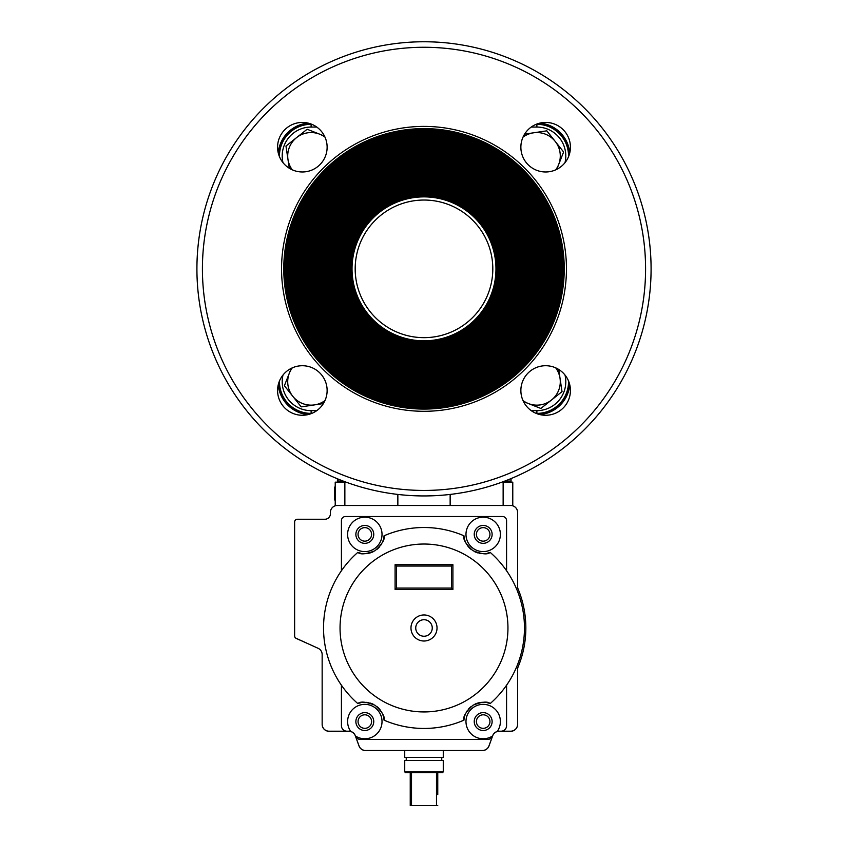 <?xml version="1.0" encoding="UTF-8"?>
<svg xmlns="http://www.w3.org/2000/svg" width="848" height="848" viewBox="0 0 848 848"><rect width="100%" height="100%" fill="white"/><g stroke="black" fill="none" stroke-linecap="round" stroke-linejoin="round"><path stroke-width="1.27" d="M523.502 401.613L540.865 408.46L562.023 391.649L558.715 369.452M555.726 367.873A23.394 23.394 0 0 1 523.015 400.585M324.498 136.093L307.135 129.246L285.977 146.047L289.285 168.254M292.274 169.833A23.394 23.394 0 0 1 324.985 137.122M556.765 169.346L563.613 151.983L546.801 130.836L524.605 134.143M523.015 137.122A23.394 23.394 0 0 1 555.726 169.833M568.817 381.738A31.927 31.927 0 0 1 536.89 413.665L536.89 413.665M569.771 384.865A33.03 33.03 0 0 1 540.017 414.619A33.03 33.03 0 0 0 569.771 384.865M536.89 124.031L536.89 124.031A31.927 31.927 0 0 1 568.817 155.968M540.017 123.077A33.03 33.03 0 0 1 569.771 152.841A33.03 33.03 0 0 0 540.017 123.077A33.03 33.03 0 0 1 569.771 152.841A33.03 33.03 0 0 0 540.017 123.077M311.11 124.031L311.11 124.031A31.927 31.927 0 0 0 279.183 155.968M278.229 152.841A33.03 33.03 0 0 1 307.983 123.077M311.11 413.676L311.11 413.665A31.927 31.927 0 0 1 279.183 381.738M307.983 414.619A33.03 33.03 0 0 1 278.229 384.865M336.253 505.567L335.225 505.567L335.225 482.173L346.143 482.173L337.981 482.173L337.981 481.07L337.409 481.07L337.981 482.173M503.14 505.493L503.14 482.173L512.775 482.173L512.775 505.567L511.747 505.567M503.14 482.173L511.047 482.173L511.047 481.07L504.804 481.07M397.85 505.493L397.85 494.426M450.15 505.493L450.15 494.426M335.225 487.165L334.409 487.165L335.225 487.483M334.409 487.483L334.409 499.875L335.225 499.875M334.409 499.875L335.225 500.182M291.235 368.361L284.387 385.723L301.199 406.87L323.395 403.563M324.985 400.585A23.394 23.394 0 0 1 292.274 367.873M355.185 268.848A68.815 68.815 0 0 0 458.408 328.441A68.815 68.815 0 0 0 458.408 209.255A68.815 68.815 0 0 0 355.185 268.848M352.026 268.848A71.974 71.974 0 0 0 459.987 331.176A71.974 71.974 0 0 0 459.987 206.52A71.974 71.974 0 0 0 352.026 268.848M350.934 268.848A73.066 73.066 0 0 0 460.538 332.13A73.066 73.066 0 0 0 460.538 205.566A73.066 73.066 0 0 0 350.934 268.848M349.832 268.848A74.168 74.168 0 0 0 461.089 333.084A74.168 74.168 0 0 0 461.089 204.622A74.168 74.168 0 0 0 349.832 268.848M348.178 268.848A75.822 75.822 0 0 0 461.916 334.515A75.822 75.822 0 0 0 461.916 203.191A75.822 75.822 0 0 0 348.178 268.848M349.281 268.848A74.719 74.719 0 0 0 461.365 333.561A74.719 74.719 0 0 0 461.365 204.145A74.719 74.719 0 0 0 349.281 268.848M347.076 268.848A76.924 76.924 0 0 0 462.457 335.469A76.924 76.924 0 0 0 462.457 202.237A76.924 76.924 0 0 0 347.076 268.848M345.422 268.848A78.578 78.578 0 0 0 463.284 336.9A78.578 78.578 0 0 0 463.284 200.806A78.578 78.578 0 0 0 345.422 268.848M346.525 268.848A77.475 77.475 0 0 0 462.732 335.946A77.475 77.475 0 0 0 462.732 201.76A77.475 77.475 0 0 0 346.525 268.848M344.32 268.848A79.68 79.68 0 0 0 463.835 337.854A79.68 79.68 0 0 0 463.835 199.852A79.68 79.68 0 0 0 344.32 268.848M342.677 268.848A81.323 81.323 0 0 0 464.662 339.285A81.323 81.323 0 0 0 464.662 198.421A81.323 81.323 0 0 0 342.677 268.848M343.769 268.848A80.231 80.231 0 0 0 464.11 338.331A80.231 80.231 0 0 0 464.11 199.375A80.231 80.231 0 0 0 343.769 268.848M341.574 268.848A82.426 82.426 0 0 0 465.213 340.239A82.426 82.426 0 0 0 465.213 197.467A82.426 82.426 0 0 0 341.574 268.848M339.921 268.848A84.079 84.079 0 0 0 466.04 341.67A84.079 84.079 0 0 0 466.04 196.036A84.079 84.079 0 0 0 339.921 268.848M341.023 268.848A82.977 82.977 0 0 0 465.488 340.716A82.977 82.977 0 0 0 465.488 196.99A82.977 82.977 0 0 0 341.023 268.848M338.818 268.848A85.182 85.182 0 0 0 466.591 342.624A85.182 85.182 0 0 0 466.591 195.082A85.182 85.182 0 0 0 338.818 268.848M337.165 268.848A86.835 86.835 0 0 0 467.418 344.055A86.835 86.835 0 0 0 467.418 193.651A86.835 86.835 0 0 0 337.165 268.848M338.267 268.848A85.733 85.733 0 0 0 466.866 343.101A85.733 85.733 0 0 0 466.866 194.605A85.733 85.733 0 0 0 338.267 268.848M336.062 268.848A87.938 87.938 0 0 0 467.969 345.009A87.938 87.938 0 0 0 467.969 192.697A87.938 87.938 0 0 0 336.062 268.848M334.419 268.848A89.581 89.581 0 0 0 468.796 346.429A89.581 89.581 0 0 0 468.796 191.266A89.581 89.581 0 0 0 334.419 268.848M335.511 268.848A88.489 88.489 0 0 0 468.244 345.486A88.489 88.489 0 0 0 468.244 192.22A88.489 88.489 0 0 0 335.511 268.848M333.317 268.848A90.683 90.683 0 0 0 469.347 347.383A90.683 90.683 0 0 0 469.347 190.312A90.683 90.683 0 0 0 333.317 268.848M331.663 268.848A92.337 92.337 0 0 0 470.174 348.814A92.337 92.337 0 0 0 470.174 188.881A92.337 92.337 0 0 0 331.663 268.848M332.766 268.848A91.234 91.234 0 0 0 469.622 347.86A91.234 91.234 0 0 0 469.622 189.835A91.234 91.234 0 0 0 332.766 268.848M330.561 268.848A93.439 93.439 0 0 0 470.714 349.768A93.439 93.439 0 0 0 470.714 187.927A93.439 93.439 0 0 0 330.561 268.848M328.907 268.848A95.093 95.093 0 0 0 471.541 351.199A95.093 95.093 0 0 0 471.541 186.496A95.093 95.093 0 0 0 328.907 268.848M330.01 268.848A93.99 93.99 0 0 0 470.99 350.245A93.99 93.99 0 0 0 470.99 187.45A93.99 93.99 0 0 0 330.01 268.848M327.805 268.848A96.195 96.195 0 0 0 472.092 352.153A96.195 96.195 0 0 0 472.092 185.542A96.195 96.195 0 0 0 327.805 268.848M326.162 268.848A97.838 97.838 0 0 0 472.919 353.584A97.838 97.838 0 0 0 472.919 184.111A97.838 97.838 0 0 0 326.162 268.848M327.254 268.848A96.746 96.746 0 0 0 472.368 352.63A96.746 96.746 0 0 0 472.368 185.065A96.746 96.746 0 0 0 327.254 268.848M325.06 268.848A98.94 98.94 0 0 0 473.47 354.538A98.94 98.94 0 0 0 473.47 183.168A98.94 98.94 0 0 0 325.06 268.848M323.406 268.848A100.594 100.594 0 0 0 474.297 355.969A100.594 100.594 0 0 0 474.297 181.737A100.594 100.594 0 0 0 323.406 268.848M324.508 268.848A99.492 99.492 0 0 0 473.746 355.015A99.492 99.492 0 0 0 473.746 182.691A99.492 99.492 0 0 0 324.508 268.848M322.304 268.848A101.696 101.696 0 0 0 474.848 356.923A101.696 101.696 0 0 0 474.848 180.783A101.696 101.696 0 0 0 322.304 268.848M320.65 268.848A103.35 103.35 0 0 0 475.675 358.354A103.35 103.35 0 0 0 475.675 179.352A103.35 103.35 0 0 0 320.65 268.848M321.752 268.848A102.248 102.248 0 0 0 475.124 357.4A102.248 102.248 0 0 0 475.124 180.306A102.248 102.248 0 0 0 321.752 268.848M319.548 268.848A104.452 104.452 0 0 0 476.226 359.308A104.452 104.452 0 0 0 476.226 178.398A104.452 104.452 0 0 0 319.548 268.848M317.905 268.848A106.095 106.095 0 0 0 477.053 360.739A106.095 106.095 0 0 0 477.053 176.967A106.095 106.095 0 0 0 317.905 268.848M318.996 268.848A105.004 105.004 0 0 0 476.502 359.785A105.004 105.004 0 0 0 476.502 177.921A105.004 105.004 0 0 0 318.996 268.848M316.802 268.848A107.198 107.198 0 0 0 477.604 361.693A107.198 107.198 0 0 0 477.604 176.013A107.198 107.198 0 0 0 316.802 268.848M315.149 268.848A108.851 108.851 0 0 0 478.431 363.124A108.851 108.851 0 0 0 478.431 174.582A108.851 108.851 0 0 0 315.149 268.848M316.251 268.848A107.749 107.749 0 0 0 477.88 362.17A107.749 107.749 0 0 0 477.88 175.536A107.749 107.749 0 0 0 316.251 268.848M314.046 268.848A109.954 109.954 0 0 0 478.982 364.078A109.954 109.954 0 0 0 478.982 173.628A109.954 109.954 0 0 0 314.046 268.848M312.393 268.848A111.607 111.607 0 0 0 479.798 365.509A111.607 111.607 0 0 0 479.798 172.197A111.607 111.607 0 0 0 312.393 268.848M313.495 268.848A110.505 110.505 0 0 0 479.247 364.555A110.505 110.505 0 0 0 479.247 173.151A110.505 110.505 0 0 0 313.495 268.848M311.29 268.848A112.71 112.71 0 0 0 480.35 366.463A112.71 112.71 0 0 0 480.35 171.243A112.71 112.71 0 0 0 311.29 268.848M309.637 268.848A114.363 114.363 0 0 0 481.176 367.884A114.363 114.363 0 0 0 481.176 169.812A114.363 114.363 0 0 0 309.637 268.848M310.739 268.848A113.261 113.261 0 0 0 480.625 366.93A113.261 113.261 0 0 0 480.625 170.766A113.261 113.261 0 0 0 310.739 268.848M308.545 268.848A115.455 115.455 0 0 0 481.728 368.838A115.455 115.455 0 0 0 481.728 168.858A115.455 115.455 0 0 0 308.545 268.848M306.891 268.848A117.109 117.109 0 0 0 482.554 370.269A117.109 117.109 0 0 0 482.554 167.427A117.109 117.109 0 0 0 306.891 268.848M307.994 268.848A116.006 116.006 0 0 0 482.003 369.315A116.006 116.006 0 0 0 482.003 168.381A116.006 116.006 0 0 0 307.994 268.848M305.789 268.848A118.211 118.211 0 0 0 483.106 371.223A118.211 118.211 0 0 0 483.106 166.473A118.211 118.211 0 0 0 305.789 268.848M304.135 268.848A119.865 119.865 0 0 0 483.932 372.654A119.865 119.865 0 0 0 483.932 165.042A119.865 119.865 0 0 0 304.135 268.848M305.238 268.848A118.762 118.762 0 0 0 483.381 371.7A118.762 118.762 0 0 0 483.381 165.996A118.762 118.762 0 0 0 305.238 268.848M303.033 268.848A120.967 120.967 0 0 0 484.484 373.608A120.967 120.967 0 0 0 484.484 164.088A120.967 120.967 0 0 0 303.033 268.848M301.379 268.848A122.621 122.621 0 0 0 485.31 375.039A122.621 122.621 0 0 0 485.31 162.668A122.621 122.621 0 0 0 301.379 268.848M302.482 268.848A121.518 121.518 0 0 0 484.759 374.085A121.518 121.518 0 0 0 484.759 163.611A121.518 121.518 0 0 0 302.482 268.848M300.287 268.848A123.713 123.713 0 0 0 485.862 375.993A123.713 123.713 0 0 0 485.862 161.714A123.713 123.713 0 0 0 300.287 268.848M298.634 268.848A125.366 125.366 0 0 0 486.688 377.424A125.366 125.366 0 0 0 486.688 160.283A125.366 125.366 0 0 0 298.634 268.848M299.736 268.848A124.264 124.264 0 0 0 486.137 376.47A124.264 124.264 0 0 0 486.137 161.237A124.264 124.264 0 0 0 299.736 268.848M297.531 268.848A126.469 126.469 0 0 0 487.24 378.378A126.469 126.469 0 0 0 487.24 159.329A126.469 126.469 0 0 0 297.531 268.848M295.878 268.848A128.122 128.122 0 0 0 488.056 379.809A128.122 128.122 0 0 0 488.056 157.898A128.122 128.122 0 0 0 295.878 268.848M296.98 268.848A127.02 127.02 0 0 0 487.515 378.855A127.02 127.02 0 0 0 487.515 158.852A127.02 127.02 0 0 0 296.98 268.848M294.775 268.848A129.225 129.225 0 0 0 488.607 380.763A129.225 129.225 0 0 0 488.607 156.944A129.225 129.225 0 0 0 294.775 268.848M293.122 268.848A130.878 130.878 0 0 0 489.434 382.194A130.878 130.878 0 0 0 489.434 155.513A130.878 130.878 0 0 0 293.122 268.848M294.224 268.848A129.776 129.776 0 0 0 488.883 381.24A129.776 129.776 0 0 0 488.883 156.467A129.776 129.776 0 0 0 294.224 268.848M292.03 268.848A131.97 131.97 0 0 0 489.985 383.148A131.97 131.97 0 0 0 489.985 154.559A131.97 131.97 0 0 0 292.03 268.848M290.376 268.848A133.624 133.624 0 0 0 490.812 384.579A133.624 133.624 0 0 0 490.812 153.128A133.624 133.624 0 0 0 290.376 268.848M291.479 268.848A132.521 132.521 0 0 0 490.261 383.625A132.521 132.521 0 0 0 490.261 154.082A132.521 132.521 0 0 0 291.479 268.848M289.274 268.848A134.726 134.726 0 0 0 491.363 385.533A134.726 134.726 0 0 0 491.363 152.174A134.726 134.726 0 0 0 289.274 268.848M287.62 268.848A136.38 136.38 0 0 0 492.19 386.964A136.38 136.38 0 0 0 492.19 150.743A136.38 136.38 0 0 0 287.62 268.848M288.723 268.848A135.277 135.277 0 0 0 491.639 386.01A135.277 135.277 0 0 0 491.639 151.697A135.277 135.277 0 0 0 288.723 268.848M286.518 268.848A137.482 137.482 0 0 0 492.741 387.907A137.482 137.482 0 0 0 492.741 149.789A137.482 137.482 0 0 0 286.518 268.848M284.864 268.848A139.136 139.136 0 0 0 493.568 389.338A139.136 139.136 0 0 0 493.568 148.358A139.136 139.136 0 0 0 284.864 268.848M285.967 268.848A138.033 138.033 0 0 0 493.017 388.384A138.033 138.033 0 0 0 493.017 149.312A138.033 138.033 0 0 0 285.967 268.848M283.773 268.848A140.227 140.227 0 0 0 494.119 390.292A140.227 140.227 0 0 0 494.119 147.404A140.227 140.227 0 0 0 283.773 268.848M568.531 381.017A31.652 31.652 0 0 1 536.89 413.389L536.19 413.389M536.19 124.306L536.89 124.306A31.652 31.652 0 0 1 568.531 156.679M651.084 268.848A227.084 227.084 0 0 1 424 495.942A227.084 227.084 0 0 1 196.916 268.848A227.084 227.084 0 0 1 424 41.764A227.084 227.084 0 0 1 651.084 268.848M520.873 390.493A24.772 24.772 0 0 0 558.037 411.948A24.772 24.772 0 0 0 558.037 369.039A24.772 24.772 0 0 0 520.873 390.493M520.873 147.202A24.772 24.772 0 0 0 558.037 168.657A24.772 24.772 0 0 0 558.037 125.748A24.772 24.772 0 0 0 520.873 147.202M277.582 147.202A24.772 24.772 0 0 0 314.735 168.657A24.772 24.772 0 0 0 314.735 125.748A24.772 24.772 0 0 0 277.582 147.202M277.582 390.493A24.772 24.772 0 0 0 314.735 411.948A24.772 24.772 0 0 0 314.735 369.039A24.772 24.772 0 0 0 277.582 390.493M281.557 268.848A142.443 142.443 0 0 0 495.221 392.211A142.443 142.443 0 0 0 495.221 145.485A142.443 142.443 0 0 0 281.557 268.848M311.81 413.389L311.11 413.389A31.652 31.652 0 0 1 279.469 381.017A31.652 31.652 0 0 0 311.11 413.389L311.11 410.644L316.77 410.644M316.77 127.062L311.11 127.062L311.11 124.306A31.652 31.652 0 0 0 279.469 156.679A31.652 31.652 0 0 1 311.11 124.306L311.81 124.306M343.196 481.07L337.981 481.07L337.981 479.014M432.257 627.986A8.257 8.257 0 0 1 419.866 635.131A8.257 8.257 0 0 1 419.866 620.831A8.257 8.257 0 0 1 432.257 627.986M506.574 685.205A100.467 100.467 0 0 0 490.144 552.355C487.674 554.825 481.887 554.253 472.802 550.628C465.775 544.013 462.828 539.074 463.962 535.798A100.467 100.467 0 0 0 384.038 535.798C385.204 539.095 382.204 544.066 375.039 550.734C366.05 554.242 360.315 554.783 357.856 552.355A100.467 100.467 0 0 0 357.856 703.607C360.326 701.137 366.113 701.72 375.198 705.335C382.225 711.949 385.172 716.899 384.038 720.164A100.467 100.467 0 0 0 463.962 720.164C462.796 716.867 465.796 711.896 472.961 705.229C481.95 701.72 487.685 701.179 490.144 703.607A100.467 100.467 0 0 0 506.574 685.205L506.574 725.697A5.501 5.501 0 0 1 501.073 731.199L499.143 731.199A6.879 6.879 0 0 0 497.246 731.464A17.204 17.204 0 0 0 486.869 704.762A17.204 17.204 0 0 0 466.262 724.669A17.204 17.204 0 0 0 492.582 735.979A5.501 5.501 0 0 1 487.462 739.456L360.538 739.456A5.501 5.501 0 0 1 355.418 735.979A17.204 17.204 0 0 0 381.738 724.669A17.204 17.204 0 0 0 361.131 704.762A17.204 17.204 0 0 0 350.754 731.464A6.879 6.879 0 0 0 348.857 731.199L346.927 731.199A5.501 5.501 0 0 1 341.426 725.697L341.426 685.205M507.952 627.986A83.952 83.952 0 0 1 382.024 700.692A83.952 83.952 0 0 1 382.024 555.281A83.952 83.952 0 0 1 507.952 627.986M500.384 534.399A17.204 17.204 0 0 0 474.583 519.495A17.204 17.204 0 0 0 474.583 549.292A17.204 17.204 0 0 0 500.384 534.399M382.024 534.399A17.204 17.204 0 0 0 356.213 519.495A17.204 17.204 0 0 0 356.213 549.292A17.204 17.204 0 0 0 382.024 534.399M346.927 731.199L329.035 731.199A6.879 6.879 0 0 1 322.155 724.319L322.155 654.571A6.879 6.879 0 0 0 318.127 648.307L296.238 638.353A2.756 2.756 0 0 1 294.627 635.841L294.627 522.008A2.756 2.756 0 0 1 297.383 519.252L324.911 519.252A5.501 5.501 0 0 0 330.413 513.75L330.413 512.372A6.879 6.879 0 0 1 337.292 505.493L510.708 505.493A6.879 6.879 0 0 1 517.587 512.372L517.587 586.424A6.879 6.879 0 0 0 518.107 589.053A101.845 101.845 0 0 1 518.107 666.91A6.879 6.879 0 0 0 517.587 669.549L517.587 724.319A6.879 6.879 0 0 1 510.708 731.199L501.073 731.199M474.233 534.399A8.946 8.946 0 0 0 487.653 542.137A8.946 8.946 0 0 0 487.653 526.65A8.946 8.946 0 0 0 474.233 534.399M355.874 534.399A8.946 8.946 0 0 0 369.293 542.137A8.946 8.946 0 0 0 369.293 526.65A8.946 8.946 0 0 0 355.874 534.399M474.233 721.563A8.946 8.946 0 0 0 487.653 729.312A8.946 8.946 0 0 0 487.653 713.825A8.946 8.946 0 0 0 474.233 721.563M355.874 721.563A8.946 8.946 0 0 0 369.293 729.312A8.946 8.946 0 0 0 369.293 713.825A8.946 8.946 0 0 0 355.874 721.563M384.038 535.798A19.271 19.271 0 0 1 383.582 538.777M383.137 540.367A19.271 19.271 0 0 1 382.501 542.042M381.621 543.833A19.271 19.271 0 0 1 380.339 545.805M379.48 546.896A19.271 19.271 0 0 1 378.632 547.829M378.388 548.073A19.271 19.271 0 0 1 376.925 549.387M373.014 551.836A19.271 19.271 0 0 1 368.382 553.331M367.142 553.521A19.271 19.271 0 0 1 366.082 553.617M365.827 553.638A19.271 19.271 0 0 1 364.163 553.649M364.099 553.649A19.271 19.271 0 0 1 362.329 553.5M360.718 553.225A19.271 19.271 0 0 1 357.856 552.355M490.144 552.355A19.271 19.271 0 0 1 487.261 553.225M485.639 553.5A19.271 19.271 0 0 1 483.858 553.649M481.855 553.617A19.271 19.271 0 0 1 479.523 553.309M478.177 553.002A19.271 19.271 0 0 1 476.968 552.631M476.64 552.514A19.271 19.271 0 0 1 474.827 551.762M470.937 549.271A19.271 19.271 0 0 1 467.598 545.73M466.898 544.692A19.271 19.271 0 0 1 466.358 543.78M466.23 543.557A19.271 19.271 0 0 1 465.499 542.052M465.478 541.999A19.271 19.271 0 0 1 464.852 540.335M464.418 538.766A19.271 19.271 0 0 1 463.962 535.798M341.426 570.757L341.426 520.63A4.134 4.134 0 0 1 345.549 516.506L502.451 516.506A4.134 4.134 0 0 1 506.574 520.63L506.574 570.757M463.962 720.164A19.271 19.271 0 0 1 464.418 717.185M464.863 715.595A19.271 19.271 0 0 1 465.499 713.921M466.379 712.129A19.271 19.271 0 0 1 467.661 710.158M468.52 709.066A19.271 19.271 0 0 1 469.368 708.133M469.612 707.889A19.271 19.271 0 0 1 471.075 706.575M474.986 704.126A19.271 19.271 0 0 1 479.618 702.632M480.858 702.441A19.271 19.271 0 0 1 481.918 702.345M482.173 702.324A19.271 19.271 0 0 1 483.837 702.314M483.901 702.314A19.271 19.271 0 0 1 485.671 702.462M487.282 702.738A19.271 19.271 0 0 1 490.144 703.607M357.856 703.607A19.271 19.271 0 0 1 360.739 702.738M362.361 702.462A19.271 19.271 0 0 1 364.142 702.314M366.145 702.345A19.271 19.271 0 0 1 368.477 702.653M369.823 702.96A19.271 19.271 0 0 1 371.032 703.331M371.36 703.448A19.271 19.271 0 0 1 373.173 704.2M377.063 706.691A19.271 19.271 0 0 1 380.402 710.232M381.102 711.271A19.271 19.271 0 0 1 381.642 712.182M381.77 712.405A19.271 19.271 0 0 1 382.501 713.91M382.522 713.963A19.271 19.271 0 0 1 383.148 715.627M383.582 717.196A19.271 19.271 0 0 1 384.038 720.164M355.418 735.979A5.501 5.501 0 0 1 355.365 735.841L355.323 735.735A6.879 6.879 0 0 0 350.754 731.464M497.246 731.464A6.879 6.879 0 0 0 492.677 735.735L492.635 735.841A5.501 5.501 0 0 1 492.582 735.979M451.528 566.051L452.906 564.673L452.906 589.445L451.528 588.067L396.472 588.067L396.472 566.051L451.528 566.051L451.528 588.067M452.906 589.445L395.094 589.445L395.094 564.673L396.472 566.051M395.094 589.445L396.472 588.067M355.365 735.841L359.043 745.943A6.879 6.879 0 0 0 365.509 750.469L482.491 750.469A6.879 6.879 0 0 0 488.957 745.943L492.635 735.841M410.241 772.57L405.418 772.57L404.729 771.881L443.271 771.881L442.582 772.57L410.241 772.57L410.241 805.6L436.487 805.6L436.487 772.57M404.729 771.881L404.729 760.455L443.271 760.455L443.271 771.881M404.729 750.544L404.729 757.434L443.271 757.434L443.271 750.544M437.759 794.587L437.759 772.57M437.759 805.6L436.487 805.6M411.513 772.57L411.513 805.6M476.417 534.399A6.763 6.763 0 0 1 486.561 528.537A6.763 6.763 0 0 1 486.561 540.25A6.763 6.763 0 0 1 476.417 534.399M358.057 721.563A6.763 6.763 0 0 1 368.202 715.712A6.763 6.763 0 0 1 368.202 727.425A6.763 6.763 0 0 1 358.057 721.563M476.417 721.563A6.763 6.763 0 0 1 486.561 715.712A6.763 6.763 0 0 1 486.561 727.425A6.763 6.763 0 0 1 476.417 721.563M358.057 534.399A6.763 6.763 0 0 1 368.202 528.537A6.763 6.763 0 0 1 368.202 540.25A6.763 6.763 0 0 1 358.057 534.399M310.421 644.798L296.249 638.427A2.756 2.756 0 0 1 294.627 635.862L294.627 522.029M322.155 654.529L322.155 724.404A6.879 6.879 0 0 0 329.035 731.283L348.857 731.283A6.879 6.879 0 0 1 355.323 735.81L359.043 746.017A6.879 6.879 0 0 0 365.509 750.544L482.491 750.544A6.879 6.879 0 0 0 488.957 746.017L492.677 735.81A6.879 6.879 0 0 1 499.143 731.283L510.708 731.283A6.879 6.879 0 0 0 517.587 724.34L517.587 669.56A6.879 6.879 0 0 1 518.107 666.931A101.845 101.845 0 0 0 525.834 626.937M517.587 512.393L517.587 586.434A6.879 6.879 0 0 0 517.587 586.477M337.409 478.781L337.409 481.07M511.047 478.59L511.047 481.07M344.86 505.493L344.86 482.173M536.89 413.389L536.89 410.644A28.906 28.906 0 0 0 565.001 375.039M565.001 162.668A28.906 28.906 0 0 0 536.89 127.062L536.89 124.306M645.582 268.848A221.582 221.582 0 0 0 313.209 76.956A221.582 221.582 0 0 0 313.209 460.75A221.582 221.582 0 0 0 645.582 268.848M282.999 375.039A28.906 28.906 0 0 0 311.11 410.644M531.23 410.644L536.89 410.644M536.89 127.062L531.23 127.062M311.11 127.062A28.906 28.906 0 0 0 282.999 162.668M410.973 627.986A13.027 13.027 0 0 1 424 614.959A13.027 13.027 0 0 1 437.027 627.986A13.027 13.027 0 0 1 424 641.014A13.027 13.027 0 0 1 410.973 627.986M395.094 564.673L452.906 564.673M406.245 757.434L406.245 760.455M441.755 757.434L441.755 760.455"/></g></svg>
